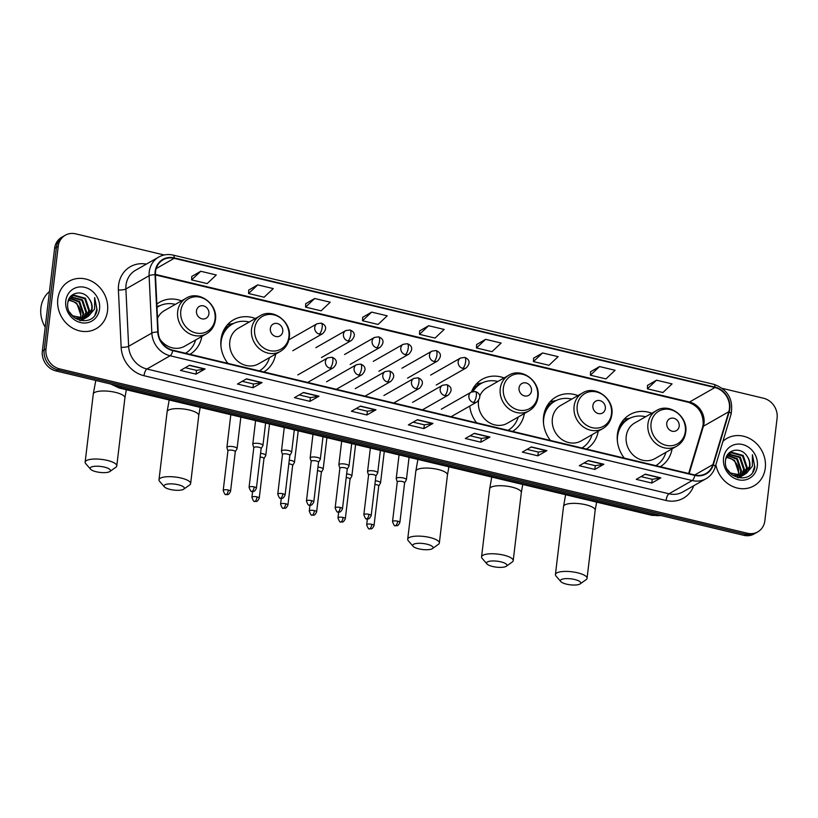 <?xml version="1.0" encoding="UTF-8"?>
<svg xmlns="http://www.w3.org/2000/svg" width="818" height="818" viewBox="0 0 818 818"><rect width="100%" height="100%" fill="white"/><g stroke="black" fill="none" stroke-linecap="round" stroke-linejoin="round"><path stroke-width="1.23" d="M651.793 413.233A30.154 26.8 60.3 0 0 629.921 414.583A30.154 26.8 60.3 0 0 617.416 434.215A30.154 26.8 60.3 0 0 624.308 458.111M660.269 466.7A30.154 26.8 60.3 0 0 672.099 448.816M577.937 395.585A30.154 26.8 60.3 0 0 556.066 396.934A30.154 26.8 60.3 0 0 543.561 416.566A30.154 26.8 60.3 0 0 550.453 440.462M586.414 449.051A30.154 26.8 60.3 0 0 598.244 431.168M469.706 406.096A30.154 26.8 60.3 0 0 476.597 422.814M512.559 431.403A30.154 26.8 60.3 0 0 524.389 413.519M255.38 318.499A30.154 26.8 60.3 0 0 233.498 319.848A30.154 26.8 60.3 0 0 221.003 339.48A30.154 26.8 60.3 0 0 227.895 363.376M263.846 371.965A30.154 26.8 60.3 0 0 275.686 354.082M189.991 354.317A30.154 26.8 60.3 0 0 201.831 336.433M504.082 377.936A30.154 26.8 60.3 0 0 482.211 379.286A30.154 26.8 60.3 0 0 471.403 392.026M181.524 300.85A30.154 26.8 60.3 0 0 159.643 302.2A30.154 26.8 60.3 0 0 156.851 304.061M164.142 254.991L75.696 233.846A17.066 15.164 60.3 0 0 65.297 235.226L61.677 237.302A17.066 15.164 60.3 0 0 54.601 248.406L42.362 351.024A17.066 15.164 60.3 0 0 55.961 370.943L743.766 535.32A17.066 15.164 60.3 0 0 754.165 533.939L755.975 532.907A17.066 15.164 60.3 0 1 745.576 534.277A17.066 15.164 60.3 0 0 755.975 532.907L757.785 531.864A17.066 15.164 60.3 0 0 764.861 520.759L777.1 418.141A17.066 15.164 60.3 0 0 763.491 398.223L722.376 388.397M65.297 235.226A17.066 15.164 60.3 0 0 58.221 246.341L45.982 348.959L44.172 349.992A17.066 15.164 60.3 0 0 57.781 369.91L745.576 534.277L57.781 369.91A17.066 15.164 60.3 0 1 44.172 349.992L56.411 247.373L44.172 349.992L42.362 351.024M63.487 236.259A17.066 15.164 60.3 0 0 56.411 247.373A17.066 15.164 60.3 0 1 63.487 236.259M57.802 299.01A27.311 24.274 60.3 0 0 69.315 325.912A27.311 24.274 60.3 0 0 96.197 328.672A27.311 24.274 60.3 0 0 107.526 310.891A27.311 24.274 60.3 0 0 96.003 283.999A27.311 24.274 60.3 0 0 69.121 281.228A27.311 24.274 60.3 0 0 57.802 299.01A27.311 24.274 60.3 0 0 69.315 325.912A27.311 24.274 60.3 0 0 96.197 328.672A27.311 24.274 60.3 0 0 107.526 310.891A27.311 24.274 60.3 0 0 96.003 283.999A27.311 24.274 60.3 0 0 69.121 281.228A27.311 24.274 60.3 0 0 57.802 299.01M715.873 464.767A27.311 24.274 60.3 0 0 753.961 485.861A27.311 24.274 60.3 0 0 765.28 468.08A27.311 24.274 60.3 0 0 753.767 441.188A27.311 24.274 60.3 0 0 726.885 438.428A27.311 24.274 60.3 0 0 722.918 441.331A27.311 24.274 60.3 0 1 726.885 438.428L726.885 438.428A27.311 24.274 60.3 0 1 753.767 441.188A27.311 24.274 60.3 0 1 765.28 468.08A27.311 24.274 60.3 0 1 753.961 485.861A27.311 24.274 60.3 0 1 715.873 464.767M155.553 271.648A18.211 16.176 -119.7 0 1 163.099 259.797A18.211 16.176 -119.7 0 1 174.183 258.324L714.901 387.548A18.211 16.176 -119.7 0 1 728.797 411.73L712.918 464.593A18.211 16.176 -119.7 0 1 705.975 473.51A18.211 16.176 -119.7 0 1 694.891 474.982L172.813 350.206A18.211 16.176 -119.7 0 1 158.191 332.026L155.44 274.715A18.211 16.176 -119.7 0 1 155.553 271.648M155.134 271.556A18.661 16.585 60.3 0 0 155.031 274.684L157.772 332.006A18.661 16.585 60.3 0 0 172.762 350.646L694.84 475.411A18.661 16.585 60.3 0 0 713.316 464.767L729.196 411.904A18.661 16.585 60.3 0 0 714.952 387.118L174.234 257.895A18.661 16.585 60.3 0 0 155.134 271.556M656.517 380.186L647.375 388.816L662.917 392.528L672.059 383.898L656.517 380.186L647.539 385.38M599.553 366.566L590.412 375.196L605.944 378.908L615.085 370.278L599.553 366.566L590.565 371.761M542.579 352.957L533.438 361.576L548.97 365.298L558.111 356.668L542.579 352.957L533.602 358.151M485.606 339.337L476.465 347.967L492.007 351.679L501.148 343.049L485.606 339.337L476.628 344.531M200.747 271.269L191.606 279.889L207.148 283.601L216.289 274.981L200.747 271.269L191.77 276.464M257.721 284.879L248.58 293.509L264.112 297.22L273.253 288.59L257.721 284.879L248.744 290.073M314.695 298.498L305.554 307.118L321.085 310.83L330.227 302.21L314.695 298.498L305.717 303.693M371.658 312.108L362.517 320.738L378.059 324.449L387.2 315.82L371.658 312.108L362.681 317.302M428.632 325.728L419.491 334.347L435.033 338.069L444.174 329.439L428.632 325.728L419.654 330.922M45.982 348.959A17.066 15.164 60.3 0 0 59.591 368.877L747.396 533.244A17.066 15.164 60.3 0 0 757.785 531.864M546.905 450.646L537.845 455.82L522.303 452.109L531.373 446.935L546.905 450.646A4.55 1.605 -76.6 0 1 546.598 450.759L531.138 447.068M603.878 464.256L594.819 469.44L579.277 465.718L588.346 460.544L603.878 464.256A4.55 1.605 -76.6 0 1 603.572 464.379L588.111 460.677M660.852 477.876L651.782 483.049L636.251 479.338L645.31 474.164L660.852 477.876A4.55 1.605 -76.6 0 1 660.545 477.988L645.085 474.297M375.994 409.798L366.924 414.971L351.392 411.26L360.462 406.086L375.994 409.798A4.55 1.605 -76.6 0 1 375.687 409.91L360.227 406.219M319.02 396.188L309.961 401.362L294.419 397.65L303.488 392.476L319.02 396.188A4.55 1.605 -76.6 0 1 318.713 396.301L303.253 392.609M262.057 382.568L252.987 387.742L237.445 384.031L246.515 378.857L262.057 382.568A4.55 1.605 -76.6 0 1 261.74 382.681L246.279 378.99M205.083 368.959L196.013 374.133L180.471 370.421L189.541 365.247L205.083 368.959A4.55 1.605 -76.6 0 1 204.776 369.071L189.316 365.37M489.941 437.027L480.872 442.201L465.33 438.489L474.399 433.315L489.941 437.027A4.55 1.605 -76.6 0 1 489.634 437.149L474.164 433.448M432.967 423.417L423.898 428.591L408.366 424.879L417.425 419.706L432.967 423.417A4.55 1.605 -76.6 0 1 432.661 423.53L417.2 419.839M423.898 428.591L424.348 424.828M413.141 422.149L424.389 424.839L432.661 423.53M480.872 442.201L481.321 438.448L489.634 437.149M196.013 374.133L196.463 370.37M185.257 367.691L196.504 370.38L204.776 369.071M252.987 387.742L253.437 383.99M242.22 381.311L253.478 384L261.74 382.681M309.961 401.362L310.4 397.599M299.194 394.92L310.451 397.609L318.713 396.301M366.924 414.971L367.374 411.219M356.167 408.54L367.415 411.229L375.687 409.91M651.782 483.049L652.232 479.287L660.545 477.988M594.819 469.44L595.259 465.677M584.052 462.998L595.3 465.687L603.572 464.379M537.845 455.82L538.295 452.057M527.078 449.379L538.336 452.068L546.598 450.759M419.491 334.347L419.654 330.85M362.517 320.738L362.691 317.231M305.554 307.118L305.717 303.621M248.58 293.509L248.744 290.001M191.606 279.889L191.77 276.392M476.465 347.967L476.628 344.46M533.438 361.576L533.602 358.079M590.412 375.196L590.576 371.689M647.375 388.816L647.549 385.309M481.362 438.458L470.105 435.769M652.273 479.297L641.026 476.608M49.448 291.545A28.446 25.276 60.3 0 0 40.9 307.824A28.446 25.276 60.3 0 0 45.205 327.159M69.929 298.11L79.673 301.545L83.784 313.785L81.8 318.908M69.653 298.468L78.957 301.954L83.068 314.194L81.34 318.928M71.135 296.893L82.557 299.899L86.667 312.149L83.559 318.662M70.818 297.169L81.831 300.308L85.951 312.558L83.139 318.754M68.037 301.689L72.495 295.942L74.203 295.186L85.43 298.253L89.54 310.503L85.184 318.171M84.857 318.427L79.735 320.472M72.148 296.157L73.487 295.595L84.714 298.672L88.825 310.912L84.796 318.314M84.469 318.58L83.446 319.306M83.804 319.102L80.338 320.625M89.162 298.856C83.15 289.153 68.773 292.19 67.843 302.711C64.602 321.055 94.131 328.386 97.086 309.91L94.643 297.537L94.612 309.02L88.426 316.229A12.863 11.432 60.3 0 0 92.097 309.04A12.863 11.432 60.3 0 0 89.162 298.856C91.371 302.098 92.219 305.574 91.708 309.265L86.319 317.66M88.426 316.229L84.827 318.304L72.649 315.779L69.52 312.118M86.688 317.466L84.111 318.713L74.438 317.875M68.896 299.644L76.8 303.192L80.91 315.431L79.724 319.184M79.867 318.877A12.863 11.432 60.3 0 0 80.767 315.513A12.863 11.432 60.3 0 0 73.906 301.873L68.661 300.073M69.898 297.435L70.747 297.046M69.254 298.478L72.495 295.942M65.777 300.922A18.548 16.483 60.3 0 0 80.563 322.558A18.548 16.483 60.3 0 0 99.551 308.989A18.548 16.483 60.3 0 0 84.765 287.343A18.548 16.483 60.3 0 0 65.777 300.922M94.643 297.537L96.882 309.194L95 314.797M96.238 471.761A10.245 3.006 -173.2 0 0 109.888 471.505A10.245 3.006 -173.2 0 0 104.397 467.109A10.245 3.006 -173.2 0 0 93.63 466.424A10.245 3.006 -173.2 0 0 90.532 469.195A10.245 3.006 -173.2 0 0 96.238 471.761M90.532 469.195L85.737 463.663A15.931 4.673 6.8 0 1 85.144 462.15A15.931 4.673 6.8 0 1 107.311 460.411A15.931 4.673 6.8 0 1 116.78 465.923A15.931 4.673 6.8 0 1 115.849 467.252L109.888 471.505M208.917 313.836A6.83 6.063 60.3 0 0 203.467 305.871A6.83 6.063 60.3 0 0 196.484 310.86A6.83 6.063 60.3 0 0 201.923 318.826A6.83 6.063 60.3 0 0 208.917 313.836M159.95 339.245A20.481 18.201 60.3 0 0 184.745 346.178L206.473 333.785A20.481 18.201 60.3 0 1 186.31 331.709A20.481 18.201 60.3 0 1 177.67 311.535A20.481 18.201 60.3 0 1 186.167 298.202L164.438 310.595A20.481 18.201 60.3 0 0 157.526 318.243M175.328 304.388A27.025 24.019 60.3 0 0 158.477 306.464A27.025 24.019 60.3 0 0 157.005 307.384M158.477 306.464L157.567 306.985A27.025 24.019 60.3 0 0 157.005 307.323M185.543 353.253A27.025 24.019 60.3 0 0 195.635 339.971M170.093 489.42A10.245 3.006 -173.2 0 0 183.743 489.154A10.245 3.006 -173.2 0 0 178.252 484.757A10.245 3.006 -173.2 0 0 167.486 484.082A10.245 3.006 -173.2 0 0 164.387 486.853A10.245 3.006 -173.2 0 0 170.093 489.42M164.387 486.853L159.592 481.311A15.931 4.673 6.8 0 1 158.999 479.798A15.931 4.673 6.8 0 1 181.167 478.06A15.931 4.673 6.8 0 1 190.635 483.571A15.931 4.673 6.8 0 1 189.704 484.91L183.743 489.154M282.772 331.484A6.83 6.063 60.3 0 0 277.322 323.519A6.83 6.063 60.3 0 0 270.339 328.509A6.83 6.063 60.3 0 0 275.778 336.484A6.83 6.063 60.3 0 0 282.772 331.484M260.022 315.85L238.294 328.253A20.481 18.201 60.3 0 0 229.807 341.587A20.481 18.201 60.3 0 0 238.437 361.76A20.481 18.201 60.3 0 0 258.6 363.826L280.329 351.433C285.441 348.345 288.427 343.713 289.296 337.527C291.954 321.832 272.905 307.568 260.022 315.85A20.481 18.201 60.3 0 0 251.535 329.184A20.481 18.201 60.3 0 0 260.165 349.358A20.481 18.201 60.3 0 0 280.329 351.433M249.183 322.036A27.025 24.019 60.3 0 0 232.332 324.122A27.025 24.019 60.3 0 0 221.126 341.709A27.025 24.019 60.3 0 0 220.993 346.607M232.332 324.122L231.422 324.634A27.025 24.019 60.3 0 0 221.402 337.006M259.49 370.851A27.28 24.243 60.3 0 1 259.418 370.912A27.025 24.019 60.3 0 0 269.49 357.619M222.22 333.928L222.885 333.55M224.03 329.674L224.418 329.542A27.28 24.243 60.3 0 1 232.701 323.908M227.465 324.736A29.591 26.288 -119.7 0 1 229.255 324.306L233.672 323.417M418.806 548.847A10.245 3.006 -173.2 0 0 432.456 548.592A10.245 3.006 -173.2 0 0 426.965 544.195A10.245 3.006 -173.2 0 0 416.188 543.51A10.245 3.006 -173.2 0 0 413.09 546.281A10.245 3.006 -173.2 0 0 418.806 548.847M413.09 546.281L408.305 540.749A15.931 4.673 6.8 0 1 407.701 539.236A15.931 4.673 6.8 0 1 429.869 537.498A15.931 4.673 6.8 0 1 439.348 543.009A15.931 4.673 6.8 0 1 438.407 544.338L432.456 548.592M531.475 390.922A6.83 6.063 60.3 0 0 526.035 382.957A6.83 6.063 60.3 0 0 519.041 387.947A6.83 6.063 60.3 0 0 524.491 395.912A6.83 6.063 60.3 0 0 531.475 390.922M478.581 400.513A20.481 18.201 60.3 0 0 478.51 401.024A20.481 18.201 60.3 0 0 487.15 421.188A20.481 18.201 60.3 0 0 507.313 423.264L529.031 410.861A20.481 18.201 60.3 0 1 508.878 408.796A20.481 18.201 60.3 0 1 500.238 388.622A20.481 18.201 60.3 0 1 508.724 375.288L487.007 387.681A20.481 18.201 60.3 0 0 479.685 396.28M497.886 381.474A27.025 24.019 60.3 0 0 481.035 383.55A27.025 24.019 60.3 0 0 473.06 391.464M481.035 383.55L480.135 384.071A27.025 24.019 60.3 0 0 472.364 391.628M508.111 430.34A27.025 24.019 60.3 0 0 518.193 417.047M472.743 389.112L473.131 388.979A27.28 24.243 60.3 0 1 481.413 383.345M476.178 384.174A29.591 26.288 -119.7 0 1 477.957 383.744L482.375 382.855M492.661 566.496A10.245 3.006 -173.2 0 0 506.311 566.24A10.245 3.006 -173.2 0 0 500.82 561.843A10.245 3.006 -173.2 0 0 490.043 561.168A10.245 3.006 -173.2 0 0 486.945 563.939A10.245 3.006 -173.2 0 0 492.661 566.496M486.945 563.939L482.16 558.397A15.931 4.673 6.8 0 1 481.567 556.884A15.931 4.673 6.8 0 1 503.724 555.146A15.931 4.673 6.8 0 1 513.203 560.657A15.931 4.673 6.8 0 1 512.262 561.997L506.311 566.24M605.33 408.571A6.83 6.063 60.3 0 0 599.891 400.605A6.83 6.063 60.3 0 0 592.897 405.595A6.83 6.063 60.3 0 0 598.347 413.571A6.83 6.063 60.3 0 0 605.33 408.571M582.58 392.937L560.862 405.339A20.481 18.201 60.3 0 0 552.365 418.673A20.481 18.201 60.3 0 0 561.005 438.847A20.481 18.201 60.3 0 0 581.169 440.912L602.886 428.52C607.999 425.432 610.995 420.8 611.854 414.614C614.522 398.918 595.473 384.654 582.58 392.937A20.481 18.201 60.3 0 0 574.093 406.27A20.481 18.201 60.3 0 0 582.733 426.444A20.481 18.201 60.3 0 0 602.886 428.52M571.741 399.123A27.025 24.019 60.3 0 0 554.89 401.209A27.025 24.019 60.3 0 0 543.694 418.796A27.025 24.019 60.3 0 0 543.551 423.693M554.89 401.209L553.99 401.72A27.025 24.019 60.3 0 0 543.97 414.092M581.966 447.988A27.025 24.019 60.3 0 0 592.048 434.706M544.788 411.014L545.453 410.636M546.598 406.761L546.986 406.628A27.28 24.243 60.3 0 1 555.269 400.994M550.033 401.822A29.591 26.288 -119.7 0 1 551.813 401.393L556.23 400.503M566.516 584.154A10.245 3.006 -173.2 0 0 580.166 583.888A10.245 3.006 -173.2 0 0 574.676 579.492A10.245 3.006 -173.2 0 0 563.899 578.817A10.245 3.006 -173.2 0 0 560.811 581.588A10.245 3.006 -173.2 0 0 566.516 584.154M560.811 581.588L556.015 576.056A15.931 4.673 6.8 0 1 555.422 574.533A15.931 4.673 6.8 0 1 577.58 572.794A15.931 4.673 6.8 0 1 587.058 578.306A15.931 4.673 6.8 0 1 586.128 579.645L580.166 583.888M679.185 426.219A6.83 6.063 60.3 0 0 673.746 418.254A6.83 6.063 60.3 0 0 666.762 423.254A6.83 6.063 60.3 0 0 672.202 431.219A6.83 6.063 60.3 0 0 679.185 426.219M656.445 410.585L634.717 422.988A20.481 18.201 60.3 0 0 626.22 436.321A20.481 18.201 60.3 0 0 634.86 456.495A20.481 18.201 60.3 0 0 655.024 458.571L676.752 446.168C681.854 443.09 684.85 438.448 685.709 432.272C688.378 416.566 669.328 402.303 656.445 410.585A20.481 18.201 60.3 0 0 647.948 423.918A20.481 18.201 60.3 0 0 656.588 444.092A20.481 18.201 60.3 0 0 676.752 446.168M645.596 416.771A27.025 24.019 60.3 0 0 628.745 418.857A27.025 24.019 60.3 0 0 617.549 436.444A27.025 24.019 60.3 0 0 617.406 441.342M628.745 418.857L627.846 419.368A27.025 24.019 60.3 0 0 617.825 431.74M655.913 465.585A27.28 24.243 60.3 0 1 655.842 465.646A27.025 24.019 60.3 0 0 665.913 452.354M618.643 428.663L619.308 428.284M620.453 424.409L620.842 424.286A27.28 24.243 60.3 0 1 629.124 418.652M623.889 419.481A29.591 26.288 -119.7 0 1 625.668 419.041L630.085 418.151M235.267 451.751L237.016 448.796A5.123 1.503 -173.2 0 0 237.077 448.612A5.123 1.503 -173.2 0 0 234.03 446.843A5.123 1.503 -173.2 0 0 227.332 446.894A5.123 1.503 -173.2 0 0 226.913 447.395A5.123 1.503 -173.2 0 0 226.923 447.599L227.925 450.882M235.236 451.822A3.701 1.084 -173.2 0 0 235.277 451.689A3.701 1.084 -173.2 0 0 233.079 450.401A3.701 1.084 -173.2 0 0 228.242 450.442A3.701 1.084 -173.2 0 0 227.936 450.81A3.701 1.084 -173.2 0 0 227.946 450.953M263.969 458.612L265.707 455.657A5.123 1.503 -173.2 0 0 265.768 455.473A5.123 1.503 -173.2 0 0 262.721 453.704A5.123 1.503 -173.2 0 0 260.564 453.336M263.928 458.673A3.701 1.084 -173.2 0 0 263.969 458.54A3.701 1.084 -173.2 0 0 261.77 457.262A3.701 1.084 -173.2 0 0 260.134 456.996M292.66 465.473L294.398 462.507A5.123 1.503 -173.2 0 0 294.46 462.323A5.123 1.503 -173.2 0 0 291.423 460.554A5.123 1.503 -173.2 0 0 289.265 460.197M292.619 465.534A3.701 1.084 -173.2 0 0 292.67 465.401A3.701 1.084 -173.2 0 0 290.462 464.123A3.701 1.084 -173.2 0 0 288.826 463.847M321.351 472.323L323.09 469.368A5.123 1.503 -173.2 0 0 323.161 469.184A5.123 1.503 -173.2 0 0 320.114 467.415A5.123 1.503 -173.2 0 0 317.957 467.047M321.31 472.395A3.701 1.084 -173.2 0 0 321.362 472.252A3.701 1.084 -173.2 0 0 319.163 470.974A3.701 1.084 -173.2 0 0 317.517 470.708M350.043 479.184L351.781 476.229A5.123 1.503 -173.2 0 0 351.852 476.045A5.123 1.503 -173.2 0 0 348.805 474.266A5.123 1.503 -173.2 0 0 346.648 473.908M350.002 479.246A3.701 1.084 -173.2 0 0 350.053 479.113A3.701 1.084 -173.2 0 0 347.854 477.835A3.701 1.084 -173.2 0 0 346.208 477.569M378.734 486.035L380.482 483.08A5.123 1.503 -173.2 0 0 380.544 482.896A5.123 1.503 -173.2 0 0 377.497 481.127A5.123 1.503 -173.2 0 0 375.339 480.769M378.693 486.107A3.701 1.084 -173.2 0 0 378.744 485.974A3.701 1.084 -173.2 0 0 376.546 484.696A3.701 1.084 -173.2 0 0 374.9 484.42M261.136 448.612L262.875 445.657A5.123 1.503 -173.2 0 0 262.936 445.473A5.123 1.503 -173.2 0 0 258.979 443.509A5.123 1.503 -173.2 0 0 253.191 443.745A5.123 1.503 -173.2 0 0 252.772 444.256A5.123 1.503 -173.2 0 0 252.793 444.45L253.784 447.732M261.095 448.673A3.701 1.084 -173.2 0 0 261.136 448.54A3.701 1.084 -173.2 0 0 258.938 447.262A3.701 1.084 -173.2 0 0 254.101 447.303A3.701 1.084 -173.2 0 0 253.795 447.661A3.701 1.084 -173.2 0 0 253.805 447.804M289.828 455.473L291.566 452.507A5.123 1.503 -173.2 0 0 291.627 452.323A5.123 1.503 -173.2 0 0 287.68 450.37A5.123 1.503 -173.2 0 0 281.883 450.606A5.123 1.503 -173.2 0 0 281.464 451.117A5.123 1.503 -173.2 0 0 281.484 451.311L282.476 454.593M289.787 455.534A3.701 1.084 -173.2 0 0 289.838 455.401A3.701 1.084 -173.2 0 0 287.629 454.123A3.701 1.084 -173.2 0 0 282.793 454.154A3.701 1.084 -173.2 0 0 282.486 454.522A3.701 1.084 -173.2 0 0 282.507 454.665M318.519 462.323L320.257 459.368A5.123 1.503 -173.2 0 0 320.329 459.184A5.123 1.503 -173.2 0 0 316.372 457.221A5.123 1.503 -173.2 0 0 310.574 457.466A5.123 1.503 -173.2 0 0 310.155 457.968A5.123 1.503 -173.2 0 0 310.175 458.162L311.177 461.444M318.478 462.395A3.701 1.084 -173.2 0 0 318.529 462.252A3.701 1.084 -173.2 0 0 316.331 460.974A3.701 1.084 -173.2 0 0 311.484 461.015A3.701 1.084 -173.2 0 0 311.177 461.383A3.701 1.084 -173.2 0 0 311.198 461.526M347.21 469.184L348.949 466.229A5.123 1.503 -173.2 0 0 349.02 466.045A5.123 1.503 -173.2 0 0 345.063 464.082A5.123 1.503 -173.2 0 0 339.276 464.317A5.123 1.503 -173.2 0 0 338.846 464.829A5.123 1.503 -173.2 0 0 338.867 465.023L339.869 468.305M347.169 469.246A3.701 1.084 -173.2 0 0 347.221 469.113A3.701 1.084 -173.2 0 0 345.022 467.835A3.701 1.084 -173.2 0 0 340.176 467.865A3.701 1.084 -173.2 0 0 339.869 468.233A3.701 1.084 -173.2 0 0 339.889 468.377M375.902 476.035L377.65 473.08A5.123 1.503 -173.2 0 0 377.711 472.896A5.123 1.503 -173.2 0 0 373.754 470.943A5.123 1.503 -173.2 0 0 367.967 471.178A5.123 1.503 -173.2 0 0 367.538 471.689A5.123 1.503 -173.2 0 0 367.558 471.884L368.56 475.166M375.861 476.107A3.701 1.084 -173.2 0 0 375.912 475.974A3.701 1.084 -173.2 0 0 373.714 474.696A3.701 1.084 -173.2 0 0 368.877 474.726A3.701 1.084 -173.2 0 0 368.57 475.094A3.701 1.084 -173.2 0 0 368.581 475.238M404.593 482.896L406.341 479.941A5.123 1.503 -173.2 0 0 406.403 479.757A5.123 1.503 -173.2 0 0 402.446 477.794A5.123 1.503 -173.2 0 0 396.658 478.039A5.123 1.503 -173.2 0 0 396.229 478.54A5.123 1.503 -173.2 0 0 396.249 478.734L397.251 482.017M404.562 482.957A3.701 1.084 -173.2 0 0 404.603 482.824A3.701 1.084 -173.2 0 0 402.405 481.546A3.701 1.084 -173.2 0 0 397.568 481.587A3.701 1.084 -173.2 0 0 397.262 481.955A3.701 1.084 -173.2 0 0 397.272 482.088M727.693 455.309L737.437 458.734L741.548 470.974L739.564 476.107M727.417 455.657L736.721 459.143L740.832 471.393L739.094 476.127M728.899 454.082L740.321 457.088L744.431 469.338L741.323 475.851M728.582 454.368L739.595 457.507L743.705 469.747L740.904 475.943M725.791 458.878L730.259 453.141L731.967 452.374L743.194 455.452L747.304 467.691L742.948 475.36M742.621 475.616L737.499 477.671M729.901 453.346L731.251 452.794L742.478 455.861L746.589 468.101L742.56 475.514M742.233 475.779L741.21 476.495M741.568 476.291L738.102 477.814M746.926 456.045C740.904 446.352 726.537 449.379 725.607 459.9C722.366 478.244 751.895 485.575 754.85 467.109L752.407 454.736L752.376 466.219L746.19 473.428A12.863 11.432 60.3 0 0 749.861 466.229A12.863 11.432 60.3 0 0 746.926 456.045C749.135 459.297 749.973 462.763 749.462 466.464L744.083 474.849M746.19 473.428L742.591 475.493L730.413 472.968L727.284 469.307M744.452 474.655L741.875 475.902L732.202 475.064M726.66 456.833L734.564 460.381L738.674 472.62L737.488 476.373M737.631 476.066A12.863 11.432 60.3 0 0 738.531 472.702A12.863 11.432 60.3 0 0 731.67 459.072L726.425 457.272M727.662 454.624L728.501 454.235M727.018 455.667L730.259 453.141M723.541 458.111A18.548 16.483 60.3 0 0 738.327 479.747A18.548 16.483 60.3 0 0 757.304 466.178A18.548 16.483 60.3 0 0 742.519 444.532A18.548 16.483 60.3 0 0 723.541 458.111M752.407 454.736L754.646 466.383L752.764 471.996M55.961 370.943L59.591 368.877M54.601 248.406L58.221 246.341M743.766 535.32L747.396 533.244M113.538 384.705A22.761 20.225 60.3 0 0 120.563 387.763L122.271 386.791M661.077 515.555L652.018 515.36L119.213 388.029A11.38 4.008 -76.6 0 0 120.563 387.763L653.377 515.095L655.085 514.123M652.018 515.36A11.38 4.008 -76.6 0 0 653.377 515.095A22.761 20.225 60.3 0 0 660.729 515.473M728.797 411.73L703.419 426.219A18.211 16.176 60.3 0 0 704.022 423.274A18.211 16.176 60.3 0 0 689.513 402.037L155.43 274.398M689.175 473.612L703.419 426.219A10.245 3.589 -163.3 0 0 702.58 427.16L703.173 424.297C703.265 413.131 698.306 405.789 688.286 402.272A10.245 3.609 -76.6 0 0 689.513 402.037L714.901 387.548M174.183 258.324L156.197 268.601M693.756 485.728A28.446 25.276 -119.7 0 1 666.077 500.483L143.999 375.718A5.685 2.004 -76.6 0 1 146.913 369.02L170.113 355.769A22.761 20.225 -119.7 0 1 151.841 333.049L149.101 275.727A22.761 20.225 -119.7 0 1 149.234 271.903A22.761 20.225 -119.7 0 1 158.661 257.087L135.461 270.329A22.761 20.225 60.3 0 0 126.023 285.145A22.761 20.225 60.3 0 0 125.89 288.979L128.63 346.29A22.761 20.225 60.3 0 0 146.913 369.02L668.991 493.786A22.761 20.225 60.3 0 0 682.846 491.945L706.057 478.704A22.761 20.225 -119.7 0 1 692.202 480.544L170.113 355.769A5.685 2.004 -76.6 0 0 172.762 350.646M155.031 274.684A5.685 1.299 -2.7 0 0 149.101 275.727L125.89 288.979A5.685 1.299 177.3 0 1 118.405 289.991A28.446 25.276 -119.7 0 1 146.361 264.112M694.84 475.411A5.685 2.004 103.4 0 1 692.202 480.544L668.991 493.786A5.685 2.004 -76.6 0 0 666.077 500.483M713.316 464.767A5.685 1.994 16.7 0 1 715.188 467.047L731.077 414.184C733.603 399.481 727.887 389.532 713.909 384.337L173.201 255.114A5.685 2.004 103.4 0 1 174.234 257.895M143.999 375.718A28.446 25.276 -119.7 0 1 121.156 347.302A5.685 1.299 177.3 0 0 128.63 346.29L151.841 333.049A5.685 1.299 -2.7 0 1 157.772 332.006M729.196 411.904A5.685 1.994 16.7 0 1 731.077 414.184M714.952 387.118A5.685 2.004 -76.6 0 0 713.909 384.337M121.156 347.302L118.405 289.991M712.918 464.593L694.779 474.951M126.33 389.736L124.898 397.865A15.931 4.673 -173.2 0 0 115.42 392.364A15.931 4.673 -173.2 0 0 93.262 394.092L85.144 462.15M215.052 319.163A18.814 16.718 60.3 0 0 200.052 297.21A18.814 16.718 60.3 0 0 180.798 310.983A18.814 16.718 60.3 0 0 195.788 332.936A18.814 16.718 60.3 0 0 215.052 319.163M158.845 306.259A27.28 24.243 60.3 0 0 156.995 307.067M200.185 407.384L198.754 415.524A15.931 4.673 -173.2 0 0 189.285 410.012A15.931 4.673 -173.2 0 0 167.117 411.751L158.999 479.798M288.907 336.822A18.814 16.718 60.3 0 0 273.907 314.858A18.814 16.718 60.3 0 0 254.654 328.631A18.814 16.718 60.3 0 0 269.643 350.585A18.814 16.718 60.3 0 0 288.907 336.822M448.898 466.812L447.456 474.951A15.931 4.673 -173.2 0 0 437.988 469.45A15.931 4.673 -173.2 0 0 415.82 471.178L407.701 539.236M537.61 396.249A18.814 16.718 60.3 0 0 522.61 374.296A18.814 16.718 60.3 0 0 503.356 388.069A18.814 16.718 60.3 0 0 518.356 410.022A18.814 16.718 60.3 0 0 537.61 396.249M522.753 484.471L521.322 492.6A15.931 4.673 -173.2 0 0 511.843 487.099A15.931 4.673 -173.2 0 0 489.675 488.827L481.567 556.884M611.465 413.908A18.814 16.718 60.3 0 0 596.475 391.945A18.814 16.718 60.3 0 0 577.211 405.718A18.814 16.718 60.3 0 0 592.212 427.671A18.814 16.718 60.3 0 0 611.465 413.908M596.608 502.119L595.177 510.258A15.931 4.673 -173.2 0 0 585.698 504.747A15.931 4.673 -173.2 0 0 563.53 506.485L555.422 574.533M685.32 431.556A18.814 16.718 60.3 0 0 670.331 409.603A18.814 16.718 60.3 0 0 651.067 423.366A18.814 16.718 60.3 0 0 666.067 445.319A18.814 16.718 60.3 0 0 685.32 431.556M288.877 339.828L317.077 323.734A5.685 5.051 60.3 0 0 314.726 327.435A5.685 5.051 60.3 0 0 319.255 334.071A5.685 2.004 -76.6 0 0 322.169 327.384A5.685 2.004 103.4 0 0 321.218 323.141C323.407 323.856 329.061 326.995 322.721 333.621A5.685 5.051 60.3 0 1 319.255 334.071M228.355 490.054A3.701 1.084 -173.2 0 0 223.212 490.452C224.521 493.99 225.461 495.34 226.024 494.491A3.701 1.299 103.4 0 0 226.463 494.399A3.701 1.299 -76.6 0 0 228.355 490.054A3.701 1.084 -173.2 0 1 230.553 491.332L235.277 451.689M315.85 347.67L345.769 330.595A5.685 5.051 60.3 0 0 343.417 334.296A5.685 5.051 60.3 0 0 347.947 340.932A5.685 2.004 -76.6 0 0 350.861 334.235A5.685 2.004 103.4 0 0 349.92 330.002C352.098 330.717 357.752 333.856 351.413 340.472A5.685 5.051 60.3 0 1 347.947 340.932M257.046 496.904A3.701 1.084 -173.2 0 0 251.903 497.313C253.212 500.851 254.153 502.191 254.715 501.342A3.701 1.299 103.4 0 0 255.155 501.26A3.701 1.299 -76.6 0 0 257.046 496.904A3.701 1.084 -173.2 0 1 259.245 498.182L263.969 458.54M344.542 354.521L374.46 337.445A5.685 5.051 60.3 0 0 372.108 341.147A5.685 5.051 60.3 0 0 376.638 347.793A5.685 2.004 -76.6 0 0 379.552 341.096A5.685 2.004 103.4 0 0 378.611 336.852C380.789 337.568 386.444 340.707 380.104 347.333A5.685 5.051 60.3 0 1 376.638 347.793M285.738 503.765A3.701 1.084 -173.2 0 0 280.594 504.164C281.903 507.702 282.844 509.052 283.406 508.203A3.701 1.299 103.4 0 0 283.846 508.111A3.701 1.299 -76.6 0 0 285.738 503.765A3.701 1.084 -173.2 0 1 287.936 505.043L292.67 465.401M373.243 361.382L403.162 344.306A5.685 5.051 60.3 0 0 400.8 348.008A5.685 5.051 60.3 0 0 405.339 354.644A5.685 2.004 -76.6 0 0 408.243 347.957A5.685 2.004 103.4 0 0 407.303 343.713C409.481 344.429 415.135 347.568 408.796 354.184A5.685 5.051 60.3 0 1 405.339 354.644M314.429 510.616A3.701 1.084 -173.2 0 0 309.286 511.025C310.595 514.563 311.535 515.902 312.098 515.054A3.701 1.299 103.4 0 0 312.537 514.972A3.701 1.299 -76.6 0 0 314.429 510.616A3.701 1.084 -173.2 0 1 316.627 511.894L321.362 472.252M401.935 368.233L431.853 351.157A5.685 5.051 60.3 0 0 429.491 354.869A5.685 5.051 60.3 0 0 434.031 361.505A5.685 2.004 -76.6 0 0 436.935 354.808A5.685 2.004 103.4 0 0 435.994 350.564C438.182 351.28 443.826 354.429 437.487 361.045A5.685 5.051 60.3 0 1 434.031 361.505M343.12 517.477A3.701 1.084 -173.2 0 0 337.977 517.876C339.296 521.414 340.227 522.763 340.789 521.915A3.701 1.299 103.4 0 0 341.229 521.833A3.701 1.299 -76.6 0 0 343.12 517.477A3.701 1.084 -173.2 0 1 345.319 518.755L350.053 479.113M430.626 375.094L460.544 358.018A5.685 5.051 60.3 0 0 458.182 361.72A5.685 5.051 60.3 0 0 462.722 368.366A5.685 2.004 -76.6 0 0 465.626 361.668A5.685 2.004 103.4 0 0 464.685 357.425C466.873 358.141 472.518 361.28 466.188 367.906A5.685 5.051 60.3 0 1 462.722 368.366M371.822 524.338A3.701 1.084 -173.2 0 0 366.668 524.737C367.988 528.275 368.918 529.624 369.48 528.776A3.701 1.299 103.4 0 0 369.93 528.684A3.701 1.299 -76.6 0 0 371.822 524.338A3.701 1.084 -173.2 0 1 374.02 525.616L378.744 485.974M254.214 486.904A3.701 1.084 -173.2 0 0 249.071 487.313C250.38 490.851 251.32 492.191 251.883 491.342A3.701 1.299 103.4 0 0 252.322 491.26A3.701 1.299 -76.6 0 0 254.214 486.904A3.701 1.084 -173.2 0 1 256.412 488.182L261.136 448.54M297.844 374.92L327.773 357.844A5.685 5.051 60.3 0 0 325.411 361.546A5.685 5.051 60.3 0 0 329.94 368.182A5.685 2.004 -76.6 0 0 332.854 361.484A5.685 2.004 103.4 0 0 331.914 357.251C334.092 357.967 339.746 361.106 333.407 367.722A5.685 5.051 60.3 0 1 329.94 368.182M282.905 493.765A3.701 1.084 -173.2 0 0 277.762 494.164C279.071 497.702 280.012 499.052 280.574 498.203A3.701 1.299 103.4 0 0 281.014 498.111A3.701 1.299 -76.6 0 0 282.905 493.765A3.701 1.084 -173.2 0 1 285.104 495.043L289.838 455.401M326.546 381.771L356.464 364.695A5.685 5.051 60.3 0 0 354.102 368.397A5.685 5.051 60.3 0 0 358.642 375.043A5.685 2.004 -76.6 0 0 361.546 368.345A5.685 2.004 103.4 0 0 360.605 364.102C362.783 364.818 368.437 367.957 362.098 374.583A5.685 5.051 60.3 0 1 358.642 375.043M311.597 500.616A3.701 1.084 -173.2 0 0 306.453 501.025C307.762 504.563 308.703 505.902 309.265 505.054A3.701 1.299 103.4 0 0 309.705 504.972A3.701 1.299 -76.6 0 0 311.597 500.616A3.701 1.084 -173.2 0 1 313.795 501.894L318.529 462.252M355.237 388.632L385.155 371.556A5.685 5.051 60.3 0 0 382.793 375.257A5.685 5.051 60.3 0 0 387.333 381.894A5.685 2.004 -76.6 0 0 390.237 375.206A5.685 2.004 103.4 0 0 389.296 370.963C391.485 371.679 397.129 374.818 390.789 381.433A5.685 5.051 60.3 0 1 387.333 381.894M340.288 507.477A3.701 1.084 -173.2 0 0 335.145 507.876C336.464 511.414 337.394 512.763 337.957 511.915A3.701 1.299 103.4 0 0 338.396 511.833A3.701 1.299 -76.6 0 0 340.288 507.477A3.701 1.084 -173.2 0 1 342.486 508.755L347.221 469.113M383.928 395.483L413.847 378.407A5.685 5.051 60.3 0 0 411.485 382.118A5.685 5.051 60.3 0 0 416.025 388.754A5.685 2.004 -76.6 0 0 418.928 382.057A5.685 2.004 103.4 0 0 417.988 377.814C420.176 378.529 425.82 381.679 419.491 388.294A5.685 5.051 60.3 0 1 416.025 388.754M368.99 514.338A3.701 1.084 -173.2 0 0 363.836 514.737C365.155 518.275 366.086 519.624 366.648 518.776A3.701 1.299 103.4 0 0 367.098 518.684A3.701 1.299 -76.6 0 0 368.99 514.338A3.701 1.084 -173.2 0 1 371.188 515.616L375.912 475.974M412.62 402.344L442.538 385.268A5.685 5.051 60.3 0 0 440.176 388.969A5.685 5.051 60.3 0 0 444.716 395.605A5.685 2.004 -76.6 0 0 447.63 388.918A5.685 2.004 103.4 0 0 446.679 384.675C448.867 385.39 454.522 388.53 448.182 395.155A5.685 5.051 60.3 0 1 444.716 395.605M397.681 521.189A3.701 1.084 -173.2 0 0 392.528 521.598C393.847 525.136 394.787 526.475 395.35 525.626A3.701 1.299 103.4 0 0 395.789 525.545A3.701 1.299 -76.6 0 0 397.681 521.189A3.701 1.084 -173.2 0 1 399.879 522.467L404.603 482.824M441.311 409.204L471.229 392.129A5.685 5.051 60.3 0 0 468.878 395.83A5.685 5.051 60.3 0 0 473.407 402.466A5.685 2.004 -76.6 0 0 476.321 395.769A5.685 2.004 103.4 0 0 475.37 391.536C477.559 392.251 483.213 395.391 476.874 402.006A5.685 5.051 60.3 0 1 473.407 402.466M119.213 388.029L110.839 384.061M706.057 478.704C710.545 476.066 713.582 472.18 715.188 467.047M173.201 255.114C168.017 253.938 163.171 254.592 158.661 257.087M688.664 473.489L702.58 427.16M688.286 402.272L155.451 274.94M95.788 380.462L93.262 394.092M124.898 397.865L116.78 465.923M186.167 298.202C199.05 289.92 218.099 304.184 215.431 319.879C214.572 326.065 211.586 330.697 206.473 333.785M159.817 305.768L156.964 306.341M186.555 352.619L185.911 353.345M169.193 399.971L167.117 411.751M198.754 415.524L190.635 483.571M260.41 370.268L259.766 370.994M417.906 459.409L415.82 471.178M447.456 474.951L439.348 543.009M508.724 375.288C521.618 367.006 540.667 381.27 537.999 396.965C537.129 403.151 534.144 407.783 529.031 410.861M509.123 429.706L508.469 430.432M491.761 477.058L489.675 488.827M521.322 492.6L513.203 560.657M582.978 447.354L582.324 448.08M565.616 494.706L563.53 506.485M595.177 510.258L587.058 578.306M656.834 465.002L656.179 465.728M317.077 323.734L321.218 323.141M240.84 417.098L237.077 448.612M292.803 350.697L322.721 333.621M230.809 414.695L226.913 447.395M223.212 490.452L227.936 450.81M230.553 491.332C228.11 496.311 227.118 494.052 226.024 494.491M345.769 330.595L349.92 330.002M269.531 423.949L265.768 455.473M321.494 357.548L351.413 340.472M251.903 497.313L252.598 491.444M259.245 498.182C256.801 503.172 255.809 500.913 254.715 501.342M374.46 337.445L378.611 336.852M298.222 430.81L294.46 462.323M350.186 364.409L380.104 347.333M280.594 504.164L281.29 498.295M287.936 505.043C285.492 510.023 284.5 507.774 283.406 508.203M403.162 344.306L407.303 343.713M326.914 437.671L323.161 469.184M378.877 371.26L408.796 354.184M309.286 511.025L309.981 505.156M316.627 511.894C314.184 516.884 313.192 514.624 312.098 515.054M431.853 351.157L435.994 350.564M355.605 444.522L351.852 476.045M407.569 378.12L437.487 361.045M337.977 517.876L338.683 512.017M345.319 518.755C342.875 523.735 341.883 521.485 340.789 521.915M460.544 358.018L464.685 357.425M384.296 451.383L380.544 482.896M436.27 384.981L466.188 367.906M366.668 524.737L367.374 518.868M374.02 525.616C371.576 530.596 370.585 528.336 369.48 528.776M327.773 357.844L331.914 357.251M265.615 423.018L262.936 445.473M255.584 420.626L252.772 444.256M249.071 487.313L253.795 447.661M256.412 488.182C253.969 493.172 252.977 490.912 251.883 491.342M307.64 382.435L333.407 367.722M356.464 364.695L360.605 364.102M294.306 429.879L291.627 452.323M284.275 427.477L281.464 451.117M277.762 494.164L282.486 454.522M285.104 495.043C282.66 500.023 281.668 497.773 280.574 498.203M336.331 389.286L362.098 374.583M385.155 371.556L389.296 370.963M322.998 436.73L320.329 459.184M312.977 434.338L310.155 457.968M306.453 501.025L311.177 461.383M313.795 501.894C311.351 506.884 310.359 504.624 309.265 505.054M365.022 396.147L390.789 381.433M413.847 378.407L417.988 377.814M351.699 443.591L349.02 466.045M341.668 441.188L338.846 464.829M335.145 507.876L339.869 468.233M342.486 508.755C340.043 513.735 339.051 511.485 337.957 511.915M393.714 402.998L419.491 388.294M442.538 385.268L446.679 384.675M380.39 450.442L377.711 472.896M370.36 448.049L367.538 471.689M363.836 514.737L368.57 475.094M371.188 515.616C368.744 520.596 367.752 518.336 366.648 518.776M422.405 409.859L448.182 395.155M471.229 392.129L475.37 391.536M409.082 457.303L406.403 479.757M399.051 454.91L396.229 478.54M392.528 521.598L397.262 481.955M399.879 522.467C397.436 527.457 396.444 525.197 395.35 525.626M451.096 416.72L476.874 402.006"/></g></svg>
